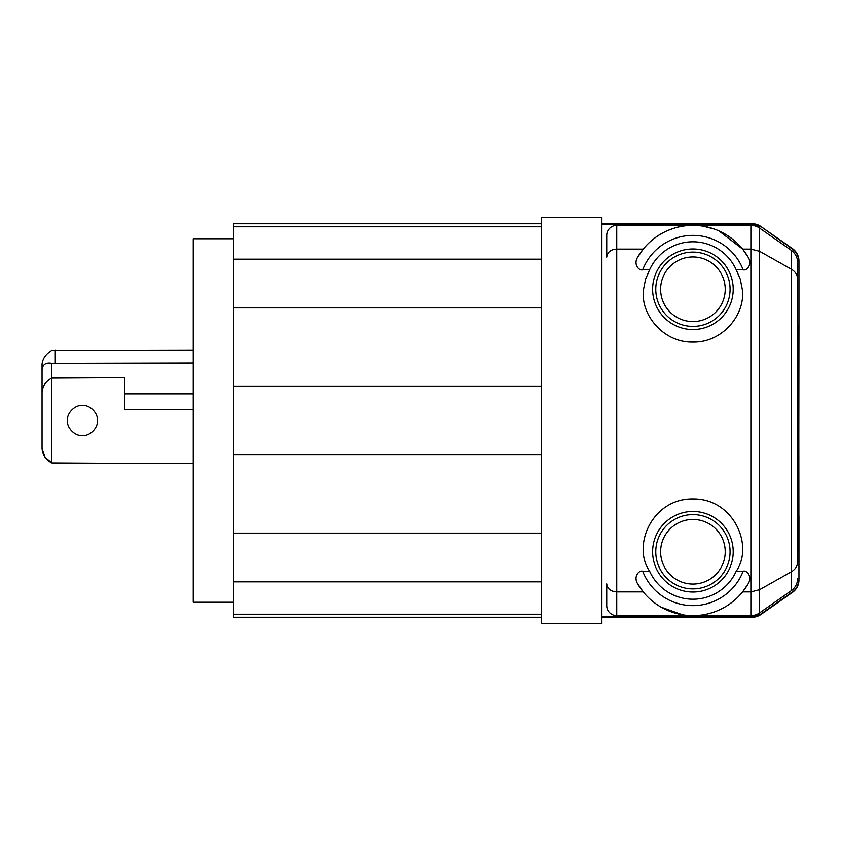 <?xml version="1.0" encoding="UTF-8"?>
<svg xmlns="http://www.w3.org/2000/svg" width="841" height="841" viewBox="0 0 841 841"><rect width="100%" height="100%" fill="white"/><g stroke="black" fill="none" stroke-linecap="round" stroke-linejoin="round"><path stroke-width="1.26" d="M655.77 289.262A37.151 37.151 0 0 0 692.921 326.413A37.151 37.151 0 0 0 730.072 289.262A37.151 37.151 0 0 0 692.921 252.111A37.151 37.151 0 0 0 655.77 289.262A37.151 37.151 0 0 1 692.921 252.111A37.151 37.151 0 0 1 730.072 289.262M601.893 223.769L752.169 223.769A15.18 15.18 0 0 1 760.874 226.513L792.474 249.146C796.259 251.512 798.414 255.675 798.95 261.625L798.95 261.078A15.18 15.18 0 0 0 792.474 248.642L760.874 226.513M601.893 224.211L752.169 224.211L760.874 226.965M601.893 617.231L752.169 617.231A15.18 15.18 0 0 0 760.874 614.487L792.474 592.358A15.18 15.18 0 0 0 798.95 579.922L798.95 579.375C798.414 585.325 796.259 589.488 792.474 591.854L760.874 614.035L752.169 616.789L601.893 616.789M798.719 326.361L798.95 579.922M655.77 551.738A37.151 37.151 0 0 0 692.921 588.889A37.151 37.151 0 0 0 730.072 551.738A37.151 37.151 0 0 0 692.921 514.587A37.151 37.151 0 0 0 655.77 551.738M736.201 269.782A47.464 47.464 0 0 0 649.63 269.782L645.562 279.18L643.575 289.262C639.948 313.788 662.855 342.823 692.921 342.077C722.987 342.813 745.883 313.788 742.267 289.262L740.269 279.149L736.201 269.782L743.139 269.782A53.866 53.866 0 0 0 642.692 269.782L649.63 269.782M652.627 289.262A40.294 40.294 0 0 1 692.921 248.978A40.294 40.294 0 0 1 733.205 289.262A40.294 40.294 0 0 1 692.921 329.556A40.294 40.294 0 0 1 652.627 289.262M193.241 362.997L51.837 363.344C45.971 362.261 42.712 364.384 42.05 369.704L42.05 448.579L44.951 457.126M51.837 363.344L51.837 378.082L124.752 377.662L124.752 409.493L193.241 409.493M82.429 435.522C89.861 436.216 98.113 427.932 97.451 420.5C98.113 413.068 89.85 404.784 82.429 405.478C75.007 404.794 66.754 413.068 67.406 420.5C66.754 427.943 75.017 436.216 82.429 435.522M797.657 561.82L797.657 262.686A15.18 15.18 0 0 0 791.181 250.25L759.581 228.121A15.18 15.18 0 0 0 750.876 225.377L750.876 591.885L759.581 589.688L791.181 571.88C795.281 569.546 797.447 566.193 797.657 561.82L797.657 279.18C797.447 274.807 795.281 271.454 791.181 269.12L759.581 251.312L750.876 249.115L742.603 249.115L748.301 257.43C752.684 264.799 746.472 271.107 743.139 269.782M541.478 217.304L601.893 217.304L601.893 623.696L541.478 623.696L541.478 217.304M124.752 393.851L193.241 393.851M541.478 223.769L233.619 223.769L233.619 226.797L541.478 226.797M541.478 617.231L233.619 617.231L233.619 581.804L541.478 581.804M692.921 592.022A40.294 40.294 0 0 1 652.627 551.738A40.294 40.294 0 0 1 692.921 511.444A40.294 40.294 0 0 1 733.205 551.738A40.294 40.294 0 0 1 692.921 592.022M692.921 599.202A47.464 47.464 0 0 1 649.63 571.218C631.717 545.662 652.364 498.271 692.921 498.923C733.447 498.303 754.156 545.62 736.201 571.218A47.464 47.464 0 0 1 692.921 599.202M44.972 457.157L51.837 462.918C45.866 459.848 42.607 455.065 42.05 448.579M124.752 463.338L51.837 462.918L51.837 378.082C45.866 381.152 42.597 385.935 42.05 392.421L42.05 420.5M233.619 602.219L193.241 602.219L193.241 238.781L233.619 238.781M642.692 269.782C639.37 271.107 633.157 264.799 637.531 257.43L643.228 249.115L616.747 249.115C610.808 249.399 607.475 252.079 606.739 257.157L606.739 235.396A10.018 10.018 0 0 1 616.747 225.377L616.747 591.885L643.228 591.885L637.531 583.57C633.157 576.201 639.37 569.893 642.692 571.218L649.63 571.218M797.657 578.314A15.18 15.18 0 0 1 791.181 590.75L759.581 612.879A15.18 15.18 0 0 1 750.876 615.623L750.876 591.885L742.603 591.885L748.301 583.57A63.884 63.884 0 0 1 637.531 583.57A63.884 63.884 0 0 0 748.301 583.57C752.684 576.201 746.461 569.893 743.139 571.218L736.201 571.218M616.747 615.623L616.747 591.885C610.703 591.454 607.36 588.774 606.739 583.843L606.739 605.604A10.018 10.018 0 0 0 616.747 615.623L686.487 615.297M682.556 614.771L661.205 607.191M606.739 235.396L606.739 257.157M643.228 249.115C649.82 241.104 657.578 235.102 666.514 231.086C675.512 227.406 681.641 225.525 692.921 225.377L699.27 225.693M616.747 225.377L750.876 225.377M748.301 257.43A63.884 63.884 0 0 0 637.531 257.43M703.36 226.24L714.408 229.099M718.981 230.939L742.603 249.115M798.95 261.625L798.95 324.878A4.846 4.846 0 0 1 797.657 328.179L798.445 327.033M798.95 324.878L798.719 514.65M798.445 513.967L797.993 513.231M798.95 579.375L798.95 516.122A4.846 4.846 0 0 0 797.657 512.821M692.921 615.623L750.876 615.623M541.478 614.203L233.619 614.203M541.478 533.131L233.619 533.131L233.619 581.804M541.478 386.093L233.619 386.093L233.619 454.907L541.478 454.907M541.478 259.196L233.619 259.196L233.619 226.797M233.619 386.093L233.619 307.869L541.478 307.869M233.619 259.196L233.619 307.869M233.619 533.131L233.619 454.907M53.036 463.16L53.992 463.275M54.486 463.317L193.241 463.338M193.241 350.035L51.837 350.371C45.866 353.998 42.607 358.623 42.05 364.248L42.05 369.704M660.616 289.262A32.305 32.305 0 0 0 692.921 321.567A32.305 32.305 0 0 0 725.226 289.262A32.305 32.305 0 0 0 692.921 256.957A32.305 32.305 0 0 0 660.616 289.262M660.616 551.738A32.305 32.305 0 0 0 692.921 584.043A32.305 32.305 0 0 0 725.226 551.738A32.305 32.305 0 0 0 692.921 519.433A32.305 32.305 0 0 0 660.616 551.738M791.181 250.25L791.181 590.75M759.581 228.121L759.581 612.879M743.139 571.218A53.866 53.866 0 0 1 642.692 571.218M55.296 350.035L55.296 362.997"/></g></svg>
